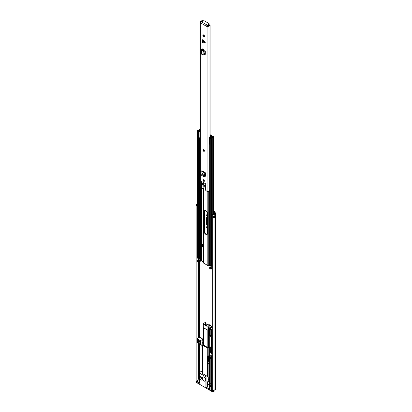 <?xml version="1.0" encoding="UTF-8"?>
<svg xmlns="http://www.w3.org/2000/svg" width="412" height="412" viewBox="0 0 412 412"><rect width="100%" height="100%" fill="white"/><g stroke="black" fill="none" stroke-linecap="round" stroke-linejoin="round"><path stroke-width="0.62" d="M208.132 361.623L209.512 362.421M207.236 226.631A1.107 0.639 -120 0 0 207.509 227.671M207.236 214.657A1.107 0.639 -120 0 0 207.509 215.692M213.663 211.068L215.543 212.149A1.344 0.778 180 0 1 215.934 212.7A1.344 0.778 180 0 1 215.62 213.2L215.002 213.622A0.479 0.278 0 0 0 214.894 213.771A2.045 1.179 180 0 1 212.268 214.755L212.52 214.276A1.179 0.68 180 0 0 214.034 213.71A1.344 0.778 0 0 1 214.343 213.303L214.956 212.88A0.479 0.278 180 0 0 214.93 212.504L213.663 211.773M207.509 224.633A1.184 0.685 60 0 1 206.845 223.304L206.845 217.897A1.184 0.685 60 0 1 206.87 217.675M208.132 362.946L209.512 363.744M207.509 226.77L207.391 226.703A1.107 0.639 -120 0 0 206.839 226.646A1.107 0.639 -120 0 0 206.669 227.537A1.107 0.639 -120 0 0 207.391 228.511L207.509 228.578M207.509 214.796L207.391 214.729A1.107 0.639 -120 0 0 206.839 214.673A1.107 0.639 -120 0 0 206.669 215.558A1.107 0.639 -120 0 0 207.391 216.537L207.509 216.604M208.317 377.284A1.2 0.695 -120 0 0 208.132 376.764M207.365 383.84L209.461 385.05M207.509 225.359L207.071 225.107L207.509 224.854M206.845 223.304L206.237 223.654A1.184 0.685 -120 0 0 207.071 225.107M206.237 223.654L206.237 218.247L206.845 217.897M207.509 218.015L207.071 217.763A1.184 0.685 -120 0 0 206.479 217.706A1.184 0.685 -120 0 0 206.237 218.247M208.132 363.652L209.512 364.45M196.066 380.76A2.045 1.179 0 0 0 196.066 380.812A2.045 1.179 180 0 0 196.158 381.157L196.982 381.012A1.179 0.68 180 0 0 197.276 381.291L197.276 380.111A1.179 0.68 180 0 1 196.931 379.632M212.268 390.128L211.856 390.365L212.077 391.4A2.045 1.179 0 0 0 214.312 391.148A2.045 1.179 0 0 0 214.894 390.452L214.894 389.469A0.479 0.278 180 0 1 215.002 389.325L215.62 388.902A1.344 0.778 0 0 0 215.934 388.403A1.344 0.778 180 0 1 215.62 388.902L215.002 389.325A0.479 0.278 0 0 0 214.894 389.469A2.045 1.179 180 0 1 212.268 390.458L212.268 214.755M213.282 217.407A1.179 0.68 0 0 0 214.013 216.923L214.873 216.985A2.045 1.179 180 0 1 213.205 217.933L213.205 216.362A2.045 1.179 0 0 0 214.873 215.414L214.873 216.985M196.158 381.157L196.158 205.454A2.045 1.179 180 0 1 196.066 205.109A2.045 1.179 180 0 1 197.456 203.992M196.158 205.454L196.982 205.31A1.179 0.68 180 0 1 196.931 205.109A1.179 0.68 180 0 1 197.456 204.543M196.982 206.479A1.179 0.68 180 0 1 197.456 206.113M197.456 207.015A0.958 0.556 180 0 1 196.921 206.891L196.982 205.31M196.982 379.838L196.982 208.487M196.921 206.891L196.921 208.462A0.958 0.556 0 0 0 197.456 208.585M213.282 216.743L214.013 216.923M196.982 206.505A0.767 0.443 180 0 1 197.054 206.541L197.456 206.711M211.557 351.899L211.505 351.93A1.107 0.639 120 0 0 211.042 352.378M210.094 352.924L209.703 352.698L209.703 353.233M209.703 352.698A1.107 0.639 -60 0 1 210.486 351.343L211.505 351.93M211.557 351.884L210.486 351.343M210.553 351.302L210.723 351.009L211.557 351.493M203.61 340.24A1.107 0.639 120 0 0 203.193 341.28L203.343 342.568M203.193 341.28L202.174 340.693L202.174 342.068A0.479 0.278 -120 0 0 202.513 342.655L202.853 342.851A0.479 0.278 -120 0 0 203.193 342.655M202.174 340.693A1.107 0.639 -60 0 1 202.956 339.339L203.61 339.72M203.61 339.642L202.956 339.339M203.023 339.297L203.193 339.004L203.61 339.246M207.88 381.27L207.154 383.86L206.932 386.986A0.721 0.417 180 0 1 205.912 386.986L209.615 389.124A2.524 1.457 180 0 1 209.394 388.526L209.394 385.385A2.524 1.457 0 0 0 210.13 386.415L210.13 390.535L211.305 391.215L211.305 355.644L210.13 354.964A2.524 1.457 0 0 1 209.394 353.934L209.394 354.717A2.524 1.457 0 0 0 210.13 355.747L210.81 356.143L210.81 386.806L210.13 386.415M201.272 377.135A1.082 0.623 -120 0 0 202.035 378.525A1.082 0.623 -120 0 0 202.091 378.551M208.132 377.392L208.966 376.908L209.512 377.227M204.043 377.073A2.405 1.391 60 0 1 205.614 379.189A2.405 1.391 60 0 1 205.243 381.115A2.405 1.391 60 0 1 204.043 380.997A2.405 1.391 60 0 1 202.472 378.88A2.405 1.391 60 0 1 202.838 376.949A2.405 1.391 60 0 1 204.043 377.073M212.077 390.416A2.045 1.179 0 0 0 214.312 390.164A2.045 1.179 0 0 0 214.858 389.587M200.68 376.707A1.921 1.112 -120 0 0 202.035 379.21A1.921 1.112 -120 0 0 202.163 379.277M200.814 376.774A1.921 1.112 60 0 1 202.071 378.474A1.921 1.112 60 0 1 201.772 380.013A1.921 1.112 60 0 1 200.814 379.916A1.921 1.112 60 0 1 199.449 377.562A1.921 1.112 60 0 1 199.851 376.681A1.921 1.112 60 0 1 200.814 376.774M210.63 351.24L210.63 347.048L210.043 346.708L208.683 347.496A0.721 0.417 0 0 1 207.663 347.496L203.585 345.138L203.585 344.55A0.721 0.417 0 0 0 203.374 344.844A0.721 0.417 0 0 0 203.585 345.138M207.684 381.862L208.776 381.229A5.289 3.054 -120 0 0 209.512 380.451M203.075 339.261L200.258 337.526A0.479 0.278 180 0 0 199.702 337.474L198.79 337.737A0.963 0.556 180 0 0 198.543 337.84L197.291 338.566A0.479 0.278 180 0 0 197.152 338.762L197.152 342.295A0.479 0.278 0 0 0 197.291 342.49L198.059 342.933L198.059 341.363L197.461 341.018L197.461 339.838L199.501 341.018L199.501 342.197L198.908 341.852L198.908 343.423L200.69 344.453L200.69 340.528A0.479 0.278 180 0 1 200.011 340.528L197.291 338.958A0.479 0.278 180 0 1 197.152 338.762M202.055 370.954L199.449 372.458A0.721 0.417 0 0 0 199.238 372.752A0.721 0.417 0 0 0 199.449 373.045L205.912 376.774A0.721 0.417 0 0 0 206.932 376.774L207.493 376.455L202.477 373.555L202.477 345.091L207.746 348.135L207.746 356.143L208.189 356.086A2.766 1.597 180 0 1 209.512 355.659M208.132 361.221L208.132 378.437L209.363 377.727L209.363 378.515A0.721 0.417 120 0 0 209.512 378.844M208.132 358.687L208.132 356.117M207.493 376.455L207.493 361.139M207.493 359.058L207.493 356.195M203.61 344.174L203.337 344.015A2.766 1.597 180 0 1 202.58 344.834L202.477 373.555M208.086 356.143L208.086 348.135L207.746 348.135M208.086 348.135L208.189 348.073A2.766 1.597 180 0 1 209.61 347.635L210.63 347.048M209.61 353.341L209.61 347.635M211.557 352.08L210.13 352.904A2.524 1.457 0 0 0 209.394 353.934M211.856 390.365L211.856 355.772L211.305 355.644M211.856 355.772L212.268 355.535M212.268 354.526L211.577 354.129A0.479 0.278 180 0 1 211.557 353.748M199.109 380.626L197.786 381.388L197.786 380.214L199.109 379.447L199.109 380.425M197.276 380.111L197.446 381.388L197.786 381.388M215.934 212.7L215.934 388.403A1.344 0.778 0 0 0 215.934 388.387M196.066 205.109L196.066 380.812A2.045 1.179 0 0 0 196.663 381.646L199.449 383.253A0.721 0.417 180 0 1 199.238 382.959L199.238 372.752M207.885 381.265L207.365 383.567L207.365 386.564A0.721 0.417 180 0 1 207.154 386.858M202.405 371.943L202.055 371.742L202.055 347.203L201.715 345.04L202.055 345.241L200.69 344.453M198.908 342.439L198.059 342.933M198.821 341.018L199.161 340.822M198.512 341.527A1.2 0.695 180 0 1 198.821 341.213L198.821 340.626M199.501 341.373A0.603 0.345 0 0 0 199.248 341.46L198.512 341.883L198.512 341.1A1.2 0.695 180 0 1 198.471 340.92A1.2 0.695 180 0 1 198.672 340.539M200.69 340.528L203.075 339.153M202.256 342.372L202.055 345.241M203.61 341.424L203.343 341.275L203.61 341.121M209.615 389.124L209.615 390.102L196.663 382.624L196.663 381.646M207.365 383.567A0.721 0.417 180 0 1 207.154 383.86L207.154 386.265M202.055 342.49A0.479 0.278 -120 0 0 202.395 343.078L203.003 343.433A0.479 0.278 60 0 0 203.343 343.237L203.343 341.275M209.512 384.937A2.524 1.457 0 0 0 209.394 385.385M197.971 342.882L197.971 378.958A1.179 0.68 180 0 1 198.939 379.153L199.109 379.447M214.956 212.88L215.62 213.2L215.62 389.881A1.344 0.778 0 0 0 215.934 389.381L215.934 388.403M215.62 389.881L215.002 390.308A0.479 0.278 0 0 0 214.894 390.452M209.615 390.102A2.524 1.457 0 0 0 210.13 390.535M196.066 380.812L196.066 381.79A2.045 1.179 0 0 0 196.663 382.624M198.059 341.363L198.512 341.1M199.501 341.605A1.2 0.695 180 0 1 199.362 341.589L198.908 341.852M198.481 340.43L197.461 341.018M212.077 391.4L211.305 391.215M197.446 380.214L197.786 380.214M208.07 326.216L209.703 325.022A12.02 6.942 -120 0 0 209.363 324.728L207.663 324.78A12.02 6.942 -120 0 0 206.644 324.095L204.96 325.15L204.671 324.862A11.541 6.664 -120 0 0 203.688 324.435L206.675 326.155A11.541 6.664 -120 0 0 205.691 325.449L205.351 324.841A12.02 6.942 60 0 1 207.051 326.062L207.051 329.749A0.721 0.417 0 0 0 208.07 329.749L208.07 326.216L207.051 326.062M209.512 359.542L208.956 359.861L207.597 359.079L208.343 358.646M203.101 323.714L203.101 327.293A0.721 0.417 0 0 0 203.312 327.591L207.051 329.749M208.513 347.568L208.513 329.492L208.07 329.749M209.512 358.558L208.348 358.605M208.956 359.861L208.956 362.024L208.699 360.897L207.849 361.386L207.427 360.943L207.597 359.079M205.011 325.037L205.011 324.646L206.304 323.899A12.02 6.942 -120 0 0 205.284 323.405L205.624 322.57A12.02 6.942 -120 0 0 205.284 322.467L203.312 323.466L203.312 323.904A12.02 6.942 60 0 1 205.011 324.646M203.312 327.591L203.312 323.466M209.703 335.801L209.703 346.909M208.132 357.256A0.479 0.278 0 0 0 208.513 357.173L209.296 356.725A1.2 0.695 -120 0 0 209.564 357.595M208.956 360.747L208.956 360.258L207.597 359.47L207.849 361.386M208.869 360.206L208.405 360.474L208.405 360.083A0.963 0.556 180 0 1 208.4 360.021A0.963 0.556 180 0 1 208.41 359.944M207.849 360.402L208.405 360.083M205.284 323.405L205.284 322.766L205.284 323.405M209.703 325.022L212.268 326.752M212.268 326.948L209.533 325.372L208.513 327.138L209.193 326.747L210.553 327.53L210.553 328.045M208.513 327.138L208.513 329.492A0.479 0.278 180 0 1 209.193 329.492L209.59 329.724M208.276 359.861L207.597 360.258M208.436 359.954L208.436 360.268A0.963 0.556 0 0 0 208.405 360.351M206.304 324.296L206.304 323.899M211.83 327.349L212.566 327.123L211.83 327.349M205.624 322.57L205.624 323.554M212.268 329.672A0.963 0.556 180 0 1 212.082 329.59L210.187 328.498L212.268 327.298M209.59 329.034L209.59 335.538A0.963 0.556 0 0 0 209.873 335.934L209.873 328.441A0.721 0.417 60 0 1 210.187 328.498M209.749 328.549L209.873 329.1M209.873 335.934L210.723 336.424L210.723 335.641L210.213 335.342L210.213 329.415L211.742 330.3L211.742 336.228L211.232 335.934L211.232 336.717L212.082 337.207A0.963 0.556 0 0 0 212.268 337.289M210.723 336.424L211.232 336.13M211.232 335.934L211.742 335.641M211.299 335.306L210.723 335.641M211.15 329.955L211.15 334.802L210.213 335.342M210.81 386.42A2.405 1.391 0 0 1 209.512 385.184L209.512 384.597A2.405 1.391 0 0 0 210.81 385.833A2.405 1.391 180 0 1 209.512 384.597A2.405 1.391 180 0 1 210.218 383.618M211.742 331.027A0.479 0.278 180 0 1 211.433 330.769M211.742 331.614A0.479 0.278 180 0 1 211.433 331.356L211.433 330.851M211.742 331.763A0.721 0.417 180 0 1 211.196 331.356A0.721 0.417 180 0 1 211.407 331.063A0.721 0.417 180 0 1 211.433 331.047M211.742 335.492A0.721 0.417 180 0 1 211.196 335.085L211.196 331.356M204.244 176.485L204.867 176.115L204.244 176.485M205.099 173.225L201.36 171.068L201.849 170.753L205.588 172.911L205.099 173.225A1.107 0.639 120 0 0 204.362 174.631L204.424 175.873L200.768 173.761L201.01 175.002L203.683 176.537M200.768 173.761L200.618 172.474A1.107 0.639 120 0 1 201.36 171.068M205.13 42.858L202.452 41.638L202.735 42.858L205.346 42.735L202.735 39.593L202.452 41.138L205.13 42.359M203.719 36.925A1.2 0.695 -120 0 0 204.321 36.987A1.2 0.695 -120 0 0 204.507 36.024A1.2 0.695 -120 0 0 203.719 34.963A1.2 0.695 -120 0 0 203.116 34.902A1.2 0.695 -120 0 0 202.936 35.865A1.2 0.695 -120 0 0 203.719 36.925M209.687 190.54A1.179 0.68 180 0 0 209.002 191.003A1.154 0.664 0 0 1 208.189 191.487A1.154 0.664 0 0 1 207.066 191.317L205.758 190.56L205.758 188.99L205.351 188.361L205.758 183.886L201.679 181.532L201.679 183.572L202.086 184.2L202.086 186.476L201.679 186.636L201.88 188.088M206.608 25.951L207.066 26.213A1.154 0.664 0 0 0 208.189 26.389A1.154 0.664 0 0 0 209.002 25.904A1.179 0.68 180 0 1 210.099 25.389L210.089 25.209A0.479 0.278 0 0 0 209.44 24.962A2.045 1.179 180 0 0 208.163 25.786L207.221 25.601L206.608 25.951L206.608 26.363L200.829 23.026L200.371 22.351A1.154 0.664 0 0 1 200.036 21.882A1.154 0.664 0 0 1 200.912 21.233A1.179 0.68 180 0 0 201.808 20.6L202.117 20.605A0.479 0.278 0 0 1 202.55 20.981A2.045 1.179 180 0 1 201.118 21.718L201.19 22.114M200.036 21.882L200.036 186.981A1.154 0.664 0 0 0 200.371 187.455L201.679 188.207M203.719 181.337A0.963 0.556 -120 0 0 204.198 181.383A0.963 0.556 -120 0 0 204.347 180.611A0.963 0.556 -120 0 0 203.719 179.766A0.963 0.556 -120 0 0 203.24 179.72A0.963 0.556 -120 0 0 203.09 180.487A0.963 0.556 -120 0 0 203.719 181.337M203.719 151.297A0.963 0.556 -120 0 0 204.198 151.348A0.963 0.556 -120 0 0 204.347 150.576A0.963 0.556 -120 0 0 203.719 149.731A0.963 0.556 -120 0 0 203.24 149.68A0.963 0.556 -120 0 0 203.09 150.452A0.963 0.556 -120 0 0 203.719 151.297M202.833 49.806L202.277 50.187L201.767 49.94A1.107 0.639 0 0 1 201.37 49.45A1.107 0.639 0 0 1 201.653 49.023L202.122 48.724L202.735 49.08L202.235 49.45L203.935 50.604L204.198 51.562L203.935 54.781M204.198 54.193L204.795 54.502L205.3 54.204L205.3 51.237L204.795 50.352L202.735 49.08M205.284 54.343L204.795 54.502L205.3 54.204M205.588 172.911L205.588 173.622L204.97 174.219L204.867 176.115M205.361 176.279L205.006 176.248L205.516 175.96L205.588 173.622M204.852 176.161L205.516 175.96M202.452 41.638L202.452 41.138M203.507 34.871A1.2 0.695 -120 0 0 204.331 36.575A1.2 0.695 -120 0 0 204.543 36.663M205.3 54.096L204.198 53.524M205.521 175.842L205.037 175.558L204.522 175.826M200.829 23.026A0.984 0.572 -60 0 1 200.927 22.557L200.829 22.614M210.099 136.635L210.099 25.389M207.493 25.755L208.869 24.962L208.869 24.257L207.308 25.158A0.984 0.572 120 0 0 206.706 25.894M200.927 22.557A0.984 0.572 -60 0 1 201.525 21.821L203.09 20.919A0.963 0.556 -0 0 1 204.45 20.919L208.869 23.469A0.963 0.556 -0 0 1 209.152 23.86L209.152 24.571A0.963 0.556 180 0 1 208.869 24.962M208.869 24.257A0.963 0.556 -0 0 0 209.152 23.86M201.37 49.45L201.37 53.771A1.107 0.639 0 0 0 201.767 54.26L203.137 54.971L204.198 54.564M203.137 54.971L203.137 50.794L203.935 50.604M202.277 50.187L203.003 50.599L203.749 50.321M203.003 54.801L203.137 50.794M203.003 50.578L203.677 50.264M204.3 176.171L205.022 175.672M204.398 175.152L205.011 174.74M204.98 174.333A1.082 0.623 -120 0 0 205.356 174.657A1.082 0.623 -120 0 0 205.573 174.745M205.346 173.771L205.588 174.106M203.919 187.666L202.596 188.48L203.919 187.666A0.963 0.556 -120 0 0 204.095 187.244A0.963 0.556 -120 0 0 203.888 186.569L204.805 186.039M203.446 183.536A0.721 0.417 -120 0 0 203.646 184.118L202.627 184.705A0.721 0.417 60 0 1 202.426 184.123L203.446 183.515M204.939 187.079A0.963 0.556 -120 0 0 205.099 186.806M203.61 187.893L202.596 188.48L202.014 188.202A0.479 0.278 -120 0 1 201.679 187.62L201.679 182.119A0.721 0.417 -120 0 1 201.828 181.79A0.721 0.417 -120 0 1 202.189 181.826L205.248 183.592A0.721 0.417 -120 0 1 205.758 184.478L205.758 190.184L205.315 187.99A3.847 2.22 60 0 0 204.295 185.122L203.719 184.282A0.912 0.525 60 0 0 203.322 183.361A0.912 0.525 60 0 0 202.616 183.113A0.912 0.525 60 0 0 202.426 183.536L202.426 184.123M202.627 184.705L203.888 186.569M203.688 149.999A0.541 0.314 -120 0 0 204.146 150.797M203.688 180.039A0.541 0.314 -120 0 0 204.146 180.832M205.794 234.32A2.431 1.401 -120 0 0 207.009 234.438A2.431 1.401 -120 0 0 207.509 233.331L207.509 213.735A2.431 1.401 -120 0 0 206.448 211.294A2.431 1.401 -120 0 0 204.579 210.64A2.431 1.401 -120 0 0 204.074 211.753L204.074 231.348A2.431 1.401 -120 0 0 205.794 234.32M204.862 210.542A2.431 1.401 -120 0 0 204.584 211.459L204.584 231.05A2.431 1.401 -120 0 0 206.304 234.026A2.431 1.401 -120 0 0 207.236 234.248M203.471 261.996L201.875 261.074A0.479 0.278 0 0 0 201.324 261.017L200.865 261.146A1.009 0.582 180 0 1 200.541 261.198A1.2 0.695 0 0 0 199.501 261.713A0.912 0.525 180 0 1 199.259 261.955L199.12 262.032A0.479 0.278 180 0 1 198.445 262.027L197.595 261.538A0.479 0.278 180 0 1 197.456 261.342L197.456 260.322A0.479 0.278 180 0 1 197.595 260.127L197.729 260.044A0.912 0.525 180 0 1 198.229 259.9A1.2 0.695 0 0 0 199.048 259.586L199.562 259.884A1.921 1.112 0 0 1 198.347 260.312L198.805 260.585A1.921 1.112 0 0 1 199.635 259.931L200.057 260.173L200.057 257.912M202.673 244.259L202.673 246.227A0.839 0.484 180 0 1 202.503 246.52L203.023 246.814L203.023 244.46L201.916 243.822M203.023 246.227L202.673 246.026M203.502 262.645A0.963 0.556 180 0 0 203.471 262.784A0.963 0.556 180 0 0 203.755 263.18L207.833 265.534A0.963 0.556 0 0 0 208.76 265.678L209.718 265.601L211.202 266.461M200.036 129.28A1.071 0.618 0 0 0 199.223 129.79A1.2 0.695 0 0 1 198.229 130.372A0.912 0.525 180 0 0 197.729 130.516L197.595 130.599A0.479 0.278 180 0 0 197.595 130.99L198.445 131.48A0.479 0.278 180 0 0 199.12 131.48L199.259 131.402A0.912 0.525 180 0 0 199.501 131.16A1.2 0.695 0 0 1 200.036 130.748M200.036 130.29A1.921 1.112 0 0 0 198.805 131.052L198.347 130.779A1.921 1.112 0 0 0 199.933 129.852L200.036 129.739M212.268 264.885A1.2 0.695 0 0 0 211.747 265.349A0.912 0.525 180 0 1 211.49 265.637L211.356 265.714A0.479 0.278 180 0 1 210.676 265.714L209.826 265.225A0.479 0.278 180 0 1 209.687 265.029L209.687 137.855A0.479 0.278 0 0 0 209.826 138.051L210.676 138.54A0.479 0.278 0 0 0 211.356 138.54L211.49 138.463A0.912 0.525 0 0 0 211.747 138.175A1.2 0.695 180 0 1 212.752 137.603A1.071 0.618 180 0 0 213.663 136.99A1.071 0.618 180 0 0 213.179 136.47L212.597 136.254L212.201 136.599L212.942 136.99L212.643 137.191A1.921 1.112 180 0 0 211.032 138.108L209.821 137.66A0.479 0.278 0 0 0 209.687 137.855M197.456 130.795L197.456 257.964A0.479 0.278 0 0 0 197.595 258.164L197.595 130.99M197.595 258.164L198.445 258.654A0.479 0.278 0 0 0 199.12 258.654L199.259 258.576A0.912 0.525 0 0 0 199.501 258.334A1.2 0.695 180 0 1 200.299 257.85L200.299 260.204A1.2 0.695 0 0 0 199.501 260.688A0.912 0.525 180 0 1 199.259 260.93L199.12 261.007A0.479 0.278 180 0 1 198.445 261.007L197.595 260.518A0.479 0.278 180 0 1 197.456 260.322M211.274 265.75L211.202 266.549A1.2 0.695 180 0 1 210.377 266.966A0.912 0.525 0 0 0 209.955 267.11L209.821 267.187A0.479 0.278 0 0 0 209.826 267.579L210.676 268.068A0.479 0.278 0 0 0 211.356 268.068L211.49 267.991A0.912 0.525 0 0 0 211.747 267.702A1.2 0.695 180 0 1 212.268 267.239M209.821 268.212A0.479 0.278 0 0 0 209.826 268.598L210.676 269.088A0.479 0.278 0 0 0 211.356 269.088L211.49 269.01A0.912 0.525 0 0 0 211.747 268.722A1.2 0.695 180 0 1 212.268 268.258M211.274 266.646L211.696 266.888A1.921 1.112 180 0 1 210.563 267.373L211.032 267.635A1.921 1.112 180 0 1 211.768 266.935L212.268 267.218M210.099 135.275L211.48 136.073A0.479 0.278 180 0 1 211.577 136.387L211.356 136.65A1.009 0.582 0 0 0 211.263 136.841A1.2 0.695 180 0 1 210.377 137.438A0.912 0.525 0 0 0 209.955 137.582L209.821 137.66M210.099 134.698A0.963 0.556 180 0 1 210.228 134.76L211.989 135.775A1.2 0.695 180 0 1 212.345 136.269A1.2 0.695 180 0 1 212.226 136.568L211.984 136.887A1.921 1.112 180 0 1 210.563 137.84L209.955 137.582M212.201 137.258L212.201 136.599M211.202 265.771L211.202 266.549L211.217 265.771M199.048 259.586L198.198 258.901M202.503 246.52A0.839 0.484 180 0 1 202.426 246.572L201.494 247.112L200.984 246.814L200.984 244.46L201.916 243.919M200.984 244.46L201.494 244.754L202.426 244.213A0.839 0.484 0 0 0 202.503 244.162M201.494 244.754L201.494 247.112M200.036 138.128L199.609 138.375L199.609 137.788L200.232 137.86M209.327 143.402L209.687 144.56M210.099 135.625L211.485 136.496M209.76 137.711L209.203 137.15L210.558 136.434L210.099 136.017M199.444 131.134C199.022 131.629 199.284 131.907 200.232 131.969M199.444 138.005L199.393 138.659L199.609 138.375M200.036 138.288L199.393 138.659M200.057 372.108L200.057 344.087M200.057 337.459L200.057 261.29M214.93 212.896L214.93 212.504M215.002 390.308L215.002 213.622L214.343 213.303M197.456 208.549A0.963 0.556 180 0 1 196.915 208.421M197.456 207.056A0.963 0.556 180 0 1 196.915 206.932M197.971 338.175L197.971 261.754M197.971 259.946L197.971 258.375M198.672 379.035L198.672 342.578M198.672 337.778L198.672 262.104M198.672 259.802L198.672 259.375M199.408 372.484L199.408 343.711M199.408 337.562L199.408 261.841M214.894 389.469L214.894 213.771M213.205 217.933A0.767 0.443 0 0 0 213.282 217.536M214.889 216.897L214.667 215.754M213.282 216.352L213.282 217.654A0.721 0.417 180 0 1 213.143 217.897M214.703 217.083L213.818 216.733L213.818 216.243M214.328 216.022L214.292 217.083M213.782 216.789L213.818 216.733A0.479 0.278 0 0 0 213.282 216.676M209.512 379.014L208.343 379.689A5.289 3.054 60 0 1 207.736 381.703M206.932 386.986L206.932 376.774M205.912 376.774L205.912 386.986M199.449 383.253L199.449 373.045M208.189 356.086L208.189 348.073M210.13 355.747L210.13 354.964M200.011 344.061L200.011 340.528M197.291 338.958L197.291 342.49M202.817 342.836L202.395 343.078M203.343 343.237L203.003 343.433M207.833 347.568L207.833 329.842M203.755 327.844L203.755 345.241M208.328 358.574L208.132 358.26M209.363 358.646A1.2 0.695 60 0 1 208.513 357.173L208.513 355.927M208.941 360.248L208.941 360.757M209.512 361.7L209.126 361.927M209.126 360.16L209.512 359.933M209.193 326.747L209.193 329.492M212.082 337.207L212.082 329.59M210.81 386.456A2.163 1.251 180 0 1 210.305 386.219M210.81 357.817A2.23 1.288 180 0 1 209.965 357.322M210.81 357.837L209.842 357.276L209.512 356.514A2.405 1.391 0 0 0 210.81 357.745M209.832 357.266A2.23 1.288 0 0 0 210.81 358.842M210.81 359.146A2.405 1.391 180 0 1 209.512 357.91A2.405 1.391 180 0 1 209.811 357.24M207.066 191.317L207.066 26.213M200.371 187.455L200.371 22.351M209.002 191.003L209.002 25.904M201.118 22.078L201.118 21.718M207.308 25.158L201.525 21.821M202.761 49.095L202.761 49.77M203.394 51.752L204.198 51.562M201.767 49.94L201.767 54.26M204.362 174.631L200.618 172.474M205.32 173.792A1.082 0.623 -120 0 0 205.588 174.147M203.075 183.16L202.426 183.536M203.719 149.829A0.839 0.484 -120 0 0 203.126 150.169A0.839 0.484 -120 0 0 203.719 151.199A0.839 0.484 -120 0 0 204.316 150.859A0.839 0.484 -120 0 0 203.719 149.829M203.126 150.123A0.963 0.556 60 0 1 203.281 149.659M204.239 151.317A0.963 0.556 60 0 1 203.806 151.25M203.719 151.055A0.659 0.381 60 0 1 203.25 150.246A0.659 0.381 60 0 1 203.719 149.973A0.659 0.381 60 0 1 204.187 150.782A0.659 0.381 60 0 1 203.719 151.055M203.719 149.983A0.541 0.314 -120 0 0 204.074 150.931A0.541 0.314 -120 0 0 204.182 150.73M203.719 179.864A0.839 0.484 -120 0 0 203.126 180.209A0.839 0.484 -120 0 0 203.719 181.239A0.839 0.484 -120 0 0 204.316 180.894A0.839 0.484 -120 0 0 203.719 179.864M203.126 180.157A0.963 0.556 60 0 1 203.281 179.694M204.239 181.357A0.963 0.556 60 0 1 203.806 181.285M203.719 181.089A0.659 0.381 60 0 1 203.25 180.281A0.659 0.381 60 0 1 203.719 180.008A0.659 0.381 60 0 1 204.187 180.822A0.659 0.381 60 0 1 203.719 181.089M203.719 180.023A0.541 0.314 -120 0 0 204.074 180.971A0.541 0.314 -120 0 0 204.182 180.765M201.875 261.074L201.875 246.891M201.875 243.945L201.875 188.093M209.718 265.601L209.718 265.127M199.933 130.31L199.933 129.852M211.747 265.349L211.747 138.175M212.752 214.307L212.752 137.603M198.445 258.654L198.445 131.48M199.12 258.654L199.12 131.48L198.78 131.083L199.259 131.639M199.259 258.576L199.259 138.509M199.501 258.334L199.501 138.592M211.49 269.01L211.49 267.991M211.747 268.722L211.747 267.702M210.676 269.088L210.676 268.068M211.356 269.088L211.356 268.068M209.826 268.598L209.826 267.579M211.48 136.46L211.48 136.073M212.01 137.314L212.01 136.83L211.356 136.65M212.226 136.578L211.577 136.387M212.783 137.16L213.179 136.47M211.49 265.637L211.49 138.463M211.356 265.714L211.356 138.54M210.676 265.714L210.676 138.54M209.826 265.225L209.826 138.051M209.487 265.565L209.487 190.602M207.833 265.534L207.833 191.508M208.76 265.678L208.76 191.276M197.595 261.538L197.595 260.518M199.12 262.032L199.12 261.007M198.445 262.027L198.445 261.007M199.501 261.713L199.501 260.688M199.259 261.955L199.259 260.93M200.541 261.198L200.541 187.548M200.865 261.146L200.865 187.738M201.324 261.017L201.324 247.015M201.324 244.259L201.324 188.001M203.755 263.18L203.755 187.805M211.984 137.325L211.984 136.887M198.198 258.509L198.198 259.096M202.426 244.213L202.426 246.572M204.584 211.459L204.074 211.753M204.584 231.05L204.074 231.348M199.181 379.349L199.181 380.528M203.61 327.761L203.61 345.158M208.405 358.528L207.473 359.068M209.512 361.782L209.075 362.035M205.351 324.924L204.96 325.15M212.056 327.174L209.832 328.462M209.512 385.184L209.842 385.951L210.81 386.513M209.785 357.209L209.512 357.91L209.512 384.597M209.512 356.514L209.512 355.165M211.557 354.119L211.557 336.908M211.557 335.744L211.557 335.45M211.541 330.939L211.438 329.646M202.575 21.213L202.575 20.883M202.987 49.888L202.987 49.224M203.291 55.069L204.089 54.878M205.372 173.761L205.588 174.065M203.322 149.633L203.744 151.256L204.285 151.297M203.533 149.994L204.074 150.931M203.322 179.668L203.744 181.29L204.285 181.332M203.533 180.034L204.074 180.971M209.687 268.403L209.687 267.383M213.663 217.268L213.663 216.743M213.663 214.127L213.663 136.99M203.471 262.784L203.471 187.975M198.126 258.999L198.126 258.468M209.193 137.237L209.193 143.129"/></g></svg>
